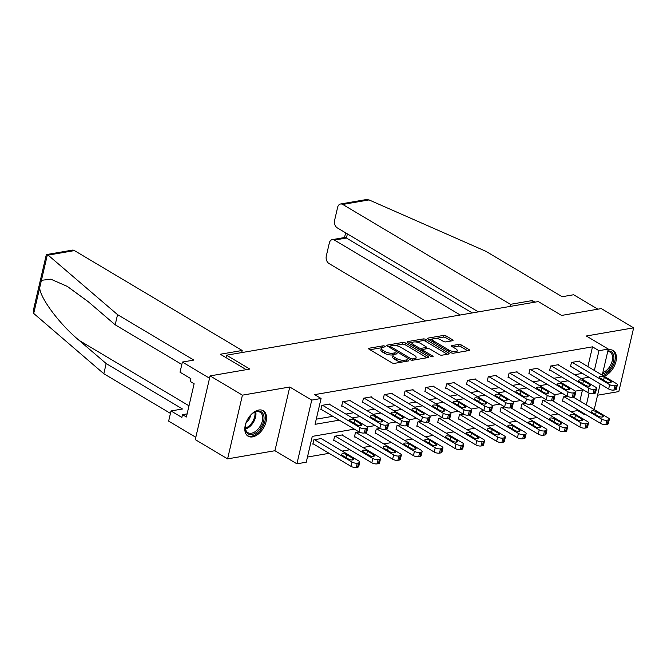 <?xml version="1.0" encoding="UTF-8"?>
<svg xmlns="http://www.w3.org/2000/svg" width="667" height="667" viewBox="0 0 667 667"><rect width="100%" height="100%" fill="white"/><g stroke="black" fill="none" stroke-linecap="round" stroke-linejoin="round"><path stroke-width="1" d="M384.851 346.206A1.309 0.475 13.1 0 0 383.041 345.831L369.134 348.224A1.868 0.684 13.1 0 0 368.593 348.558A1.868 0.684 13.1 0 0 369.101 349.208L391.946 362.815A1.868 0.684 13.1 0 0 394.53 363.34L408.437 360.955A1.309 0.475 13.1 0 0 408.821 360.722A1.309 0.475 13.1 0 0 408.462 360.263A1.309 0.475 13.1 0 0 406.653 359.897L404.861 360.205A5.97 2.184 13.1 0 1 396.607 358.504L394.706 357.37A5.97 2.184 13.1 0 1 393.08 355.294A5.97 2.184 13.1 0 1 394.831 354.227L396.632 353.919A1.309 0.475 13.1 0 0 397.015 353.685A1.309 0.475 13.1 0 0 396.657 353.235A1.309 0.475 13.1 0 0 394.847 352.86L393.055 353.177A5.97 2.184 13.1 0 1 384.801 351.476L382.9 350.342A5.97 2.184 13.1 0 1 381.274 348.266A5.97 2.184 13.1 0 1 383.025 347.199L384.826 346.89A1.309 0.475 13.1 0 0 385.209 346.657A1.309 0.475 13.1 0 0 384.851 346.206M604.102 376.255A14.824 9.046 120.8 0 0 615.324 363.665A14.824 9.046 120.8 0 0 613.148 350.525A14.824 9.046 120.8 0 0 608.696 349.833A14.824 9.046 120.8 0 0 608.096 349.958M258.804 410.022A14.824 9.046 120.8 0 0 246.323 421.994A14.824 9.046 120.8 0 0 248.091 436.193A14.824 9.046 120.8 0 0 252.551 436.885A14.824 9.046 120.8 0 0 265.032 424.921A14.824 9.046 120.8 0 0 263.265 410.722A14.824 9.046 120.8 0 0 258.804 410.022M452.493 340.754A1.868 0.684 13.1 0 0 453.043 340.42A1.868 0.684 13.1 0 0 452.534 339.77L446.123 335.96A1.868 0.684 13.1 0 0 443.547 335.426L428.106 338.086A1.868 0.684 13.1 0 0 427.555 338.419A1.868 0.684 13.1 0 0 428.064 339.061L450.917 352.668A1.868 0.684 13.1 0 0 453.493 353.202L468.934 350.542A1.868 0.684 13.1 0 0 469.485 350.208A1.868 0.684 13.1 0 0 468.976 349.566L461.231 344.947A1.868 0.684 13.1 0 0 458.654 344.422L452.043 345.556A1.868 0.684 13.1 0 0 451.492 345.89A1.868 0.684 13.1 0 0 452.001 346.54L455.844 348.824A4.986 1.826 13.1 0 1 457.203 350.559A4.986 1.826 13.1 0 1 453.985 351.517A4.986 1.826 13.1 0 1 448.841 350.033L433.8 341.07A4.986 1.826 13.1 0 1 432.441 339.336A4.986 1.826 13.1 0 1 435.659 338.377A4.986 1.826 13.1 0 1 440.804 339.87L443.305 341.362A1.868 0.684 13.1 0 0 445.889 341.888L452.493 340.754M587.902 366.608L592.496 346.84L598.966 350.692L608.296 349.083L602.234 375.146M210.088 375.896L242.421 395.156L227.597 458.871L195.264 439.62L210.088 375.896L249.825 369.068L226.547 355.203L538.302 301.576L561.581 315.433L601.317 308.596L633.65 327.847L586.31 335.993L608.296 349.083M227.597 458.871L274.929 450.725L289.761 387.01L242.421 395.156M289.761 387.01L311.747 400.1L321.077 398.491L315.066 424.329L339.286 420.16M592.496 346.84L314.616 394.647L321.077 398.491M405.419 342.955A1.868 0.684 13.1 0 0 402.843 342.429L387.394 345.081A1.868 0.684 13.1 0 0 386.852 345.414A1.868 0.684 13.1 0 0 387.36 346.065L410.205 359.671A1.868 0.684 13.1 0 0 412.79 360.205L428.231 357.545A1.868 0.684 13.1 0 0 428.781 357.212A1.868 0.684 13.1 0 0 428.272 356.562L405.419 342.955L405.019 344.681A1.868 0.684 13.1 0 0 402.443 344.147L394.647 345.489M407.745 341.587L423.195 338.928A1.868 0.684 13.1 0 1 425.771 339.461L448.624 353.06A1.868 0.684 13.1 0 1 449.133 353.71A1.868 0.684 13.1 0 1 448.583 354.044L441.971 355.186A1.868 0.684 13.1 0 1 439.395 354.652L430.132 349.133A1.868 0.684 13.1 0 0 427.547 348.599L423.161 349.358A1.868 0.684 13.1 0 0 422.62 349.691A1.868 0.684 13.1 0 0 423.128 350.333L432.775 356.086A1.309 0.475 13.1 0 1 433.133 356.537A1.309 0.475 13.1 0 1 432.283 356.787A1.309 0.475 13.1 0 1 430.94 356.395L407.712 342.563A1.868 0.684 13.1 0 1 407.203 341.913A1.868 0.684 13.1 0 1 407.745 341.587L407.545 342.454M597.565 395.223L618.826 391.571L633.65 327.847M226.547 355.203L225.988 357.62M316.275 419.159L332.816 416.308M345.873 414.065L353.618 412.731M366.675 410.488L374.42 409.154M387.469 406.912L395.223 405.578M408.271 403.327L416.025 402.001M429.073 399.75L436.827 398.416M449.875 396.173L457.62 394.839M470.677 392.596L478.422 391.262M491.479 389.019L499.224 387.685M512.281 385.434L520.027 384.109M533.083 381.858L540.829 380.523M553.885 378.281L561.631 376.947M574.687 374.704L582.433 373.37M329.74 404.46L329.84 404.01L321.844 405.386L320.844 409.688L321.511 409.58M350.542 400.884L350.642 400.433L342.646 401.809L341.646 406.111L342.304 405.995M371.344 397.299L371.444 396.857L363.448 398.232L362.439 402.534L363.106 402.418M392.146 393.722L392.246 393.272L384.25 394.647L383.242 398.958L383.909 398.841M412.94 390.145L413.048 389.695L405.044 391.07L404.044 395.381L404.711 395.264M433.742 386.568L433.85 386.118L425.846 387.494L424.846 391.796L425.513 391.687M454.544 382.991L454.652 382.541L446.648 383.917L445.648 388.219L446.315 388.102M475.346 379.415L475.454 378.964L467.45 380.34L466.45 384.642L467.117 384.525M496.148 375.829L496.256 375.379L488.252 376.755L487.252 381.065L487.919 380.949M516.95 372.253L517.058 371.802L509.054 373.178L508.054 377.489L508.721 377.372M537.752 368.676L537.86 368.226L529.856 369.601L528.856 373.904L529.523 373.795M558.554 365.099L558.663 364.649L550.659 366.025L549.658 370.327L550.325 370.218M579.356 361.522L579.456 361.072L571.461 362.448L570.46 366.75L571.127 366.633M307.454 457.045L329.106 453.318M342.163 451.075L349.908 449.741M362.965 447.49L370.71 446.165M383.767 443.914L391.512 442.58M404.569 440.337L412.314 439.003M425.371 436.76L433.116 435.426M446.173 433.183L453.919 431.849M466.975 429.598L474.721 428.272M487.769 426.021L495.523 424.687M508.571 422.444L516.325 421.11M529.373 418.868L537.127 417.534M550.175 415.291L557.92 413.957M570.977 411.706L577.672 410.555L577.839 409.846M579.881 401.05L582.483 389.895M321.719 438.903L321.827 438.452L313.823 439.828L312.823 444.13L313.49 444.022M342.521 435.326L342.63 434.876L334.626 436.251L333.625 440.553L334.292 440.437M359.205 432.024L355.428 432.675L354.427 436.977L355.094 436.86M380.007 428.439L376.23 429.089L375.229 433.4L375.896 433.283M400.809 424.862L397.032 425.513L396.031 429.823L396.698 429.706M421.611 421.286L417.834 421.936L416.833 426.238L417.5 426.13M442.413 417.709L438.636 418.359L437.635 422.661L438.302 422.545M463.215 414.132L459.438 414.782L458.437 419.084L459.104 418.968M484.017 410.555L480.24 411.197L479.239 415.508L479.906 415.391M504.819 406.97L501.042 407.62L500.042 411.931L500.709 411.814M525.621 403.393L521.844 404.044L520.844 408.346L521.502 408.237M546.423 399.816L542.646 400.467L541.637 404.769L542.304 404.652M567.225 396.24L563.448 396.89L562.439 401.192L563.106 401.075M585.192 414.224L584.142 414.407L584.3 413.698M577.672 410.555L584.142 414.407M354.36 429.139L312.264 436.385L306.253 462.214L296.915 463.815L311.747 400.1M274.929 450.725L296.915 463.815M600.192 383.942L594.222 409.588M594.364 370.46L598.966 350.692M352.334 417.917L360.08 416.583M373.136 414.34L380.882 413.006M393.939 410.755L401.684 409.43M414.741 407.178L422.486 405.844M435.543 403.602L443.288 402.268M456.345 400.025L464.09 398.691M477.147 396.448L484.892 395.114M497.949 392.863L505.694 391.537M518.751 389.286L526.496 387.952M539.553 385.709L547.299 384.375M560.347 382.133L568.101 380.799M581.149 378.556L588.903 377.222M583.175 389.778L575.329 391.129M562.373 393.355L554.527 394.706M541.571 396.932L533.725 398.282M520.769 400.508L512.923 401.859M499.967 404.094L492.121 405.444M479.173 407.67L471.319 409.021M458.371 411.247L450.517 412.598M437.569 414.824L429.715 416.175M416.767 418.401L408.913 419.751M395.965 421.986L388.111 423.337M375.162 425.563L367.317 426.913M586.351 404.902L589.086 393.13M381.274 348.266L380.874 349.992A5.97 2.184 13.1 0 0 382.499 352.059L382.9 350.342M393.447 354.761L392.655 354.894A5.97 2.184 13.1 0 1 384.4 353.193L382.499 352.059M393.08 355.294L392.68 357.02A5.97 2.184 13.1 0 0 394.305 359.096L394.706 357.37M402.318 362.006A5.97 2.184 13.1 0 1 396.206 360.23L394.305 359.096M381.641 347.732L369.985 349.733M426.988 357.762L405.019 344.681M390.203 346.256L388.244 346.59M390.612 345.898A1.309 0.475 13.1 0 0 390.228 346.131A1.309 0.475 13.1 0 0 390.587 346.582L410.647 358.529A1.309 0.475 13.1 0 0 412.448 358.896L414.349 358.571A5.97 2.184 13.1 0 0 416.1 357.504A5.97 2.184 13.1 0 0 414.474 355.428L400.759 347.265A5.97 2.184 13.1 0 0 392.513 345.573L390.612 345.898M415.333 359.763A5.97 2.184 13.1 0 0 415.699 359.23L416.1 357.504M408.596 343.088L412.456 342.429M415.399 341.921L422.795 340.645L423.195 338.928M447.34 354.26L425.371 341.179A1.868 0.684 13.1 0 0 422.795 340.645M420.51 343.405A4.986 1.826 13.1 0 0 415.374 341.921A4.986 1.826 13.1 0 0 412.148 342.88A4.986 1.826 13.1 0 0 413.507 344.614L418.809 347.765A1.868 0.684 13.1 0 0 421.386 348.299L425.771 347.54A1.868 0.684 13.1 0 0 426.321 347.207A1.868 0.684 13.1 0 0 425.813 346.565L420.51 343.405M412.148 342.88L411.747 344.597A4.986 1.826 13.1 0 0 411.764 344.981M420.268 350.042A1.868 0.684 13.1 0 0 420.985 350.017L421.386 348.299M422.603 349.741L420.985 350.017M432.441 339.336L432.041 341.062A4.986 1.826 13.1 0 0 432.058 341.437M451.376 352.893A4.986 1.826 13.1 0 0 453.335 353.218M456.562 352.668A4.986 1.826 13.1 0 0 456.803 352.284L457.203 350.559M467.692 350.759L460.83 346.673A1.868 0.684 13.1 0 0 458.254 346.14L452.885 347.065M451.251 340.97L445.723 337.677A1.868 0.684 13.1 0 0 443.146 337.143L435.884 338.394M432.675 338.944L428.948 339.586M312.931 443.68L351.025 466.366A3.802 1.392 -166.9 0 0 356.278 467.45L357.612 467.217A3.802 1.392 -166.9 0 0 358.729 466.541L359.73 462.231A3.802 1.392 13.1 0 0 358.696 460.914L321.161 438.569M359.73 462.231A3.802 1.392 13.1 0 1 358.613 462.915L357.279 463.14A3.802 1.392 13.1 0 1 352.026 462.064L314.49 439.711M352.835 458.346L346.632 454.652A3.043 1.117 13.1 0 0 343.497 453.743A3.043 1.117 13.1 0 0 341.537 454.327A3.043 1.117 13.1 0 0 342.363 455.386L348.574 459.079A3.043 1.117 13.1 0 0 351.701 459.988A3.043 1.117 13.1 0 0 353.668 459.405A3.043 1.117 13.1 0 0 352.835 458.346L352.459 459.988M329.173 404.127L366.708 426.471A3.802 1.392 13.1 0 1 367.742 427.797A3.802 1.392 13.1 0 1 366.625 428.472L365.291 428.698A3.802 1.392 13.1 0 1 360.038 427.622L322.511 405.269M320.944 409.238L359.038 431.924L360.038 427.622M360.855 423.904A3.043 1.117 -166.9 0 1 361.681 424.962A3.043 1.117 -166.9 0 1 359.713 425.546A3.043 1.117 -166.9 0 1 356.587 424.637L350.375 420.944A3.043 1.117 -166.9 0 1 349.55 419.885A3.043 1.117 -166.9 0 1 351.509 419.301A3.043 1.117 -166.9 0 1 354.644 420.21L360.855 423.904L360.472 425.546M367.742 427.797L366.742 432.099A3.802 1.392 -166.9 0 1 365.624 432.775L364.29 433.008A3.802 1.392 -166.9 0 1 359.038 431.924M256.803 432.133A12.831 7.829 -59.2 0 1 245.273 426.772A12.831 7.829 -59.2 0 1 252.485 413.548A12.831 7.829 -59.2 0 1 253.643 412.731A12.831 7.829 -59.2 0 1 263.907 416.283A12.831 7.829 -59.2 0 1 256.803 432.133M245.306 426.43A11.881 7.254 120.8 0 0 247.916 432.658A11.881 7.254 120.8 0 0 255.995 431.057A11.881 7.254 120.8 0 0 262.381 420.794A11.881 7.254 120.8 0 0 260.072 412.248A11.881 7.254 120.8 0 0 253.352 412.915M247.257 435.576A14.724 8.988 120.8 0 0 257.12 433.508A14.724 8.988 120.8 0 0 265.016 420.902A14.724 8.988 120.8 0 0 262.323 410.272M246.065 422.895A8.454 5.161 120.8 0 0 250.6 415.266M607.87 350.942A12.831 7.829 -59.2 0 1 613.915 358.529A12.831 7.829 -59.2 0 1 606.695 371.944A12.831 7.829 -59.2 0 1 602.468 374.137M602.818 372.628A11.881 7.254 120.8 0 0 605.886 370.869A11.881 7.254 120.8 0 0 612.273 360.605A11.881 7.254 120.8 0 0 609.963 352.059A11.881 7.254 120.8 0 0 607.762 351.409M602.985 375.588A14.724 8.988 120.8 0 0 607.012 373.32A14.724 8.988 120.8 0 0 614.907 360.714A14.724 8.988 120.8 0 0 612.214 350.083M46.64 254.552L72.269 250.142A5.703 4.002 80.2 0 1 74.437 250.592L48.116 255.119L46.265 254.894L33.35 310.413L33.709 313.448L103.81 373.712L106.17 363.548L182.475 408.988L171.01 410.955L181.874 417.425L182.516 414.674L186.393 416.983L194.13 383.75L190.245 381.441L190.887 378.681L180.023 372.211L182.391 362.056L209.546 378.222L195.806 437.294L168.643 421.119L171.01 410.955M181.824 364.482L115.191 324.804L88.211 301.676L67.35 286.435L50.809 279.173L41.421 280.315L39.678 287.81C40.245 298.357 59.905 324.537 79.19 340.428L106.17 363.548M115.191 324.804L117.55 314.641L193.855 360.08L182.391 362.056M48.116 255.119L117.55 314.641M103.81 373.712L170.444 413.39M241.687 352.601L242.179 350.475L74.437 250.592M246.248 369.676L220.31 354.235L242.179 350.475M187.119 413.882L182.516 414.674M534.984 302.143L532.333 300.559L510.463 304.327L342.721 204.444A5.703 4.002 -99.8 0 0 340.554 203.994A5.703 4.002 -99.8 0 0 337.635 207.295L334.592 220.385A5.703 4.002 -99.8 0 0 337.269 227.864L478.372 311.881M510.463 304.327L509.972 306.445M340.554 203.994L366.183 199.583L369.043 199.917L485.843 251.284L562.148 296.723L573.62 294.747L597.865 309.188M332.258 239.636L344.831 237.477L346.423 238.027L334.425 240.087A5.703 4.002 -99.8 0 0 332.258 239.636A5.703 4.002 -99.8 0 0 329.34 242.946L326.296 256.036A5.703 4.002 -99.8 0 0 328.973 263.507L425.488 320.977M334.425 240.087L460.23 314.999M532.333 300.559L531.841 302.685M347.39 233.884L346.423 238.027L472.236 312.94M333.733 440.103L371.827 462.79A3.802 1.392 -166.9 0 0 377.08 463.873L378.414 463.64A3.802 1.392 -166.9 0 0 379.531 462.965L380.532 458.654A3.802 1.392 13.1 0 0 379.498 457.337L341.963 434.984M380.532 458.654A3.802 1.392 13.1 0 1 379.415 459.338L378.081 459.563A3.802 1.392 13.1 0 1 372.828 458.487L335.293 436.135M373.637 454.769L367.434 451.075A3.043 1.117 13.1 0 0 364.299 450.167A3.043 1.117 13.1 0 0 362.339 450.75A3.043 1.117 13.1 0 0 363.165 451.809L369.368 455.503A3.043 1.117 13.1 0 0 372.503 456.411A3.043 1.117 13.1 0 0 374.47 455.828A3.043 1.117 13.1 0 0 373.637 454.769L373.253 456.411M354.536 436.526L392.63 459.213A3.802 1.392 -166.9 0 0 397.882 460.288L399.216 460.063A3.802 1.392 -166.9 0 0 400.325 459.38L401.334 455.077A3.802 1.392 13.1 0 0 400.3 453.76L365.191 432.85M401.334 455.077A3.802 1.392 13.1 0 1 400.217 455.761L398.883 455.986A3.802 1.392 13.1 0 1 393.63 454.902L356.095 432.558M394.439 451.192L388.236 447.499A3.043 1.117 13.1 0 0 385.101 446.59A3.043 1.117 13.1 0 0 383.133 447.173A3.043 1.117 13.1 0 0 383.967 448.232L390.17 451.926A3.043 1.117 13.1 0 0 393.305 452.835A3.043 1.117 13.1 0 0 395.264 452.251A3.043 1.117 13.1 0 0 394.439 451.192L394.055 452.826M349.975 400.55L387.51 422.895A3.802 1.392 13.1 0 1 388.544 424.212A3.802 1.392 13.1 0 1 387.427 424.896L386.093 425.121A3.802 1.392 13.1 0 1 380.84 424.045L343.313 401.692M341.746 405.661L379.84 428.347L380.84 424.045M381.657 420.327A3.043 1.117 -166.9 0 1 382.483 421.386A3.043 1.117 -166.9 0 1 380.515 421.969A3.043 1.117 -166.9 0 1 377.389 421.06L371.177 417.367A3.043 1.117 -166.9 0 1 370.352 416.308A3.043 1.117 -166.9 0 1 372.311 415.724A3.043 1.117 -166.9 0 1 375.446 416.633L381.657 420.327L381.274 421.969M388.544 424.212L387.544 428.522A3.802 1.392 -166.9 0 1 386.426 429.198L385.092 429.431A3.802 1.392 -166.9 0 1 379.84 428.347M370.777 396.965L408.312 419.318A3.802 1.392 13.1 0 1 409.346 420.635A3.802 1.392 13.1 0 1 408.229 421.319L406.895 421.544A3.802 1.392 13.1 0 1 401.642 420.46L364.115 398.116M362.548 402.084L400.642 424.771L401.642 420.46M402.451 416.75A3.043 1.117 -166.9 0 1 403.285 417.809A3.043 1.117 -166.9 0 1 401.317 418.392A3.043 1.117 -166.9 0 1 398.191 417.484L391.979 413.79A3.043 1.117 -166.9 0 1 391.154 412.731A3.043 1.117 -166.9 0 1 393.113 412.148A3.043 1.117 -166.9 0 1 396.248 413.056L402.451 416.75L402.076 418.392M409.346 420.635L408.346 424.946A3.802 1.392 -166.9 0 1 407.229 425.621L405.895 425.846A3.802 1.392 -166.9 0 1 400.642 424.771M375.338 432.95L413.432 455.628A3.802 1.392 -166.9 0 0 418.684 456.712L420.018 456.486A3.802 1.392 -166.9 0 0 421.127 455.803L422.136 451.501A3.802 1.392 13.1 0 0 421.094 450.183L385.985 429.273M422.136 451.501A3.802 1.392 13.1 0 1 421.019 452.176L419.685 452.409A3.802 1.392 13.1 0 1 414.432 451.326L376.897 428.981M415.241 447.615L409.029 443.914A3.043 1.117 13.1 0 0 405.903 443.013A3.043 1.117 13.1 0 0 403.935 443.597A3.043 1.117 13.1 0 0 404.769 444.647L410.972 448.349A3.043 1.117 13.1 0 0 414.107 449.258A3.043 1.117 13.1 0 0 416.066 448.666A3.043 1.117 13.1 0 0 415.241 447.615L414.857 449.25M396.14 429.373L434.234 452.051A3.802 1.392 -166.9 0 0 439.486 453.135L440.82 452.901A3.802 1.392 -166.9 0 0 441.929 452.226L442.93 447.924A3.802 1.392 13.1 0 0 441.896 446.598L406.787 425.696M442.93 447.924A3.802 1.392 13.1 0 1 441.821 448.599L440.487 448.833A3.802 1.392 13.1 0 1 435.234 447.749L397.699 425.396M436.043 444.039L429.831 440.337A3.043 1.117 13.1 0 0 426.705 439.436A3.043 1.117 13.1 0 0 424.737 440.02A3.043 1.117 13.1 0 0 425.571 441.07L431.774 444.772A3.043 1.117 13.1 0 0 434.909 445.673A3.043 1.117 13.1 0 0 436.868 445.089A3.043 1.117 13.1 0 0 436.043 444.039L435.659 445.673M416.933 425.788L455.027 448.474A3.802 1.392 -166.9 0 0 460.288 449.558L461.622 449.325A3.802 1.392 -166.9 0 0 462.731 448.649L463.732 444.347A3.802 1.392 13.1 0 0 462.698 443.021L427.589 422.119M463.732 444.347A3.802 1.392 13.1 0 1 462.623 445.022L461.289 445.248A3.802 1.392 13.1 0 1 456.036 444.172L418.501 421.819M456.845 440.453L450.634 436.76A3.043 1.117 13.1 0 0 447.507 435.851A3.043 1.117 13.1 0 0 445.539 436.435A3.043 1.117 13.1 0 0 446.373 437.494L452.576 441.187A3.043 1.117 13.1 0 0 455.711 442.096A3.043 1.117 13.1 0 0 457.67 441.512A3.043 1.117 13.1 0 0 456.845 440.453L456.461 442.096M391.579 393.388L429.114 415.741A3.802 1.392 13.1 0 1 430.148 417.058A3.802 1.392 13.1 0 1 429.031 417.734L427.697 417.967A3.802 1.392 13.1 0 1 422.444 416.883L384.909 394.539M383.35 398.507L421.444 421.194L422.444 416.883M423.253 413.173A3.043 1.117 -166.9 0 1 424.087 414.232A3.043 1.117 -166.9 0 1 422.119 414.816A3.043 1.117 -166.9 0 1 418.993 413.907L412.781 410.213A3.043 1.117 -166.9 0 1 411.956 409.154A3.043 1.117 -166.9 0 1 413.915 408.571A3.043 1.117 -166.9 0 1 417.05 409.471L423.253 413.173L422.878 414.807M430.148 417.058L429.148 421.361A3.802 1.392 -166.9 0 1 428.031 422.044L426.697 422.269A3.802 1.392 -166.9 0 1 421.444 421.194M412.381 389.811L449.917 412.156A3.802 1.392 13.1 0 1 450.95 413.482A3.802 1.392 13.1 0 1 449.833 414.157L448.499 414.39A3.802 1.392 13.1 0 1 443.247 413.307L405.711 390.962M404.152 394.931L442.246 417.609L443.247 413.307M444.055 409.596A3.043 1.117 -166.9 0 1 444.889 410.647A3.043 1.117 -166.9 0 1 442.921 411.231A3.043 1.117 -166.9 0 1 439.795 410.33L433.583 406.628A3.043 1.117 -166.9 0 1 432.758 405.578A3.043 1.117 -166.9 0 1 434.717 404.994A3.043 1.117 -166.9 0 1 437.852 405.895L444.055 409.596L443.68 411.231M450.95 413.482L449.95 417.784A3.802 1.392 -166.9 0 1 448.833 418.467L447.499 418.693A3.802 1.392 -166.9 0 1 442.246 417.609M433.183 386.235L470.719 408.579A3.802 1.392 13.1 0 1 471.752 409.905A3.802 1.392 13.1 0 1 470.635 410.58L469.301 410.805A3.802 1.392 13.1 0 1 464.049 409.73L426.513 387.377M424.954 391.354L463.048 414.032L464.049 409.73M464.857 406.011A3.043 1.117 -166.9 0 1 465.691 407.07A3.043 1.117 -166.9 0 1 463.723 407.654A3.043 1.117 -166.9 0 1 460.589 406.745L454.385 403.051A3.043 1.117 -166.9 0 1 453.56 401.993A3.043 1.117 -166.9 0 1 455.519 401.409A3.043 1.117 -166.9 0 1 458.654 402.318L464.857 406.011L464.474 407.654M471.752 409.905L470.752 414.207A3.802 1.392 -166.9 0 1 469.635 414.882L468.301 415.116A3.802 1.392 -166.9 0 1 463.048 414.032M437.735 422.211L475.829 444.897A3.802 1.392 -166.9 0 0 481.082 445.981L482.416 445.748A3.802 1.392 -166.9 0 0 483.533 445.072L484.534 440.762A3.802 1.392 13.1 0 0 483.5 439.445L448.391 418.543M484.534 440.762A3.802 1.392 13.1 0 1 483.425 441.446L482.091 441.671A3.802 1.392 13.1 0 1 476.838 440.595L439.303 418.242M477.647 436.877L471.436 433.183A3.043 1.117 13.1 0 0 468.309 432.274A3.043 1.117 13.1 0 0 466.341 432.858A3.043 1.117 13.1 0 0 467.167 433.917L473.378 437.61A3.043 1.117 13.1 0 0 476.513 438.519A3.043 1.117 13.1 0 0 478.472 437.936A3.043 1.117 13.1 0 0 477.647 436.877L477.264 438.519M453.985 382.658L491.521 405.002A3.802 1.392 13.1 0 1 492.554 406.32A3.802 1.392 13.1 0 1 491.437 407.003L490.103 407.229A3.802 1.392 13.1 0 1 484.851 406.153L447.315 383.8M445.756 387.769L483.85 410.455L484.851 406.153M485.659 402.434A3.043 1.117 -166.9 0 1 486.485 403.493A3.043 1.117 -166.9 0 1 484.525 404.077A3.043 1.117 -166.9 0 1 481.391 403.168L475.187 399.475A3.043 1.117 -166.9 0 1 474.354 398.416A3.043 1.117 -166.9 0 1 476.321 397.832A3.043 1.117 -166.9 0 1 479.456 398.741L485.659 402.434L485.276 404.077M492.554 406.32L491.546 410.63A3.802 1.392 -166.9 0 1 490.437 411.306L489.103 411.539A3.802 1.392 -166.9 0 1 483.85 410.455M458.537 418.634L496.632 441.321A3.802 1.392 -166.9 0 0 501.884 442.396L503.218 442.171A3.802 1.392 -166.9 0 0 504.335 441.487L505.336 437.185A3.802 1.392 13.1 0 0 504.302 435.868L469.193 414.957M505.336 437.185A3.802 1.392 13.1 0 1 504.227 437.869L502.893 438.094A3.802 1.392 13.1 0 1 497.632 437.01L460.105 414.666M498.449 433.3L492.238 429.606A3.043 1.117 13.1 0 0 489.111 428.698A3.043 1.117 13.1 0 0 487.143 429.281A3.043 1.117 13.1 0 0 487.969 430.34L494.18 434.034A3.043 1.117 13.1 0 0 497.315 434.942A3.043 1.117 13.1 0 0 499.275 434.359A3.043 1.117 13.1 0 0 498.449 433.3L498.066 434.942M474.787 379.073L512.314 401.426A3.802 1.392 13.1 0 1 513.357 402.743A3.802 1.392 13.1 0 1 512.239 403.427L510.905 403.652A3.802 1.392 13.1 0 1 505.653 402.568L468.117 380.223M466.558 384.192L504.652 406.878L505.653 402.568M506.461 398.858A3.043 1.117 -166.9 0 1 507.287 399.917A3.043 1.117 -166.9 0 1 505.328 400.5A3.043 1.117 -166.9 0 1 502.193 399.591L495.99 395.898A3.043 1.117 -166.9 0 1 495.156 394.839A3.043 1.117 -166.9 0 1 497.123 394.255A3.043 1.117 -166.9 0 1 500.25 395.164L506.461 398.858L506.078 400.5M513.357 402.743L512.348 407.053A3.802 1.392 -166.9 0 1 511.239 407.729L509.905 407.954A3.802 1.392 -166.9 0 1 504.652 406.878M479.34 415.057L517.434 437.744A3.802 1.392 -166.9 0 0 522.686 438.819L524.02 438.594A3.802 1.392 -166.9 0 0 525.137 437.911L526.138 433.608A3.802 1.392 13.1 0 0 525.104 432.291L489.995 411.381M526.138 433.608A3.802 1.392 13.1 0 1 525.021 434.284L523.695 434.517A3.802 1.392 13.1 0 1 518.434 433.433L480.907 411.089M519.251 429.723L513.04 426.021A3.043 1.117 13.1 0 0 509.905 425.121A3.043 1.117 13.1 0 0 507.946 425.704A3.043 1.117 13.1 0 0 508.771 426.763L514.982 430.457A3.043 1.117 13.1 0 0 518.117 431.366A3.043 1.117 13.1 0 0 520.077 430.782A3.043 1.117 13.1 0 0 519.251 429.723L518.868 431.357M495.589 375.496L533.116 397.849A3.802 1.392 13.1 0 1 534.15 399.166A3.802 1.392 13.1 0 1 533.041 399.841L531.707 400.075A3.802 1.392 13.1 0 1 526.455 398.991L488.919 376.647M487.36 380.615L525.454 403.302L526.455 398.991M527.264 395.281A3.043 1.117 -166.9 0 1 528.089 396.34A3.043 1.117 -166.9 0 1 526.13 396.923A3.043 1.117 -166.9 0 1 522.995 396.015L516.792 392.321A3.043 1.117 -166.9 0 1 515.958 391.262A3.043 1.117 -166.9 0 1 517.926 390.679A3.043 1.117 -166.9 0 1 521.052 391.587L527.264 395.281L526.88 396.915M534.15 399.166L533.15 403.468A3.802 1.392 -166.9 0 1 532.041 404.152L530.707 404.377A3.802 1.392 -166.9 0 1 525.454 403.302M500.142 411.481L538.236 434.159A3.802 1.392 -166.9 0 0 543.488 435.243L544.822 435.017A3.802 1.392 -166.9 0 0 545.939 434.334L546.94 430.032A3.802 1.392 13.1 0 0 545.906 428.706L510.797 407.804M546.94 430.032A3.802 1.392 13.1 0 1 545.823 430.707L544.489 430.94A3.802 1.392 13.1 0 1 539.236 429.856L501.709 407.504M540.053 426.146L533.842 422.444A3.043 1.117 13.1 0 0 530.707 421.544A3.043 1.117 13.1 0 0 528.748 422.128A3.043 1.117 13.1 0 0 529.573 423.178L535.784 426.88A3.043 1.117 13.1 0 0 538.911 427.78A3.043 1.117 13.1 0 0 540.879 427.197A3.043 1.117 13.1 0 0 540.053 426.146L539.67 427.78M516.391 371.919L553.918 394.264A3.802 1.392 13.1 0 1 554.952 395.589A3.802 1.392 13.1 0 1 553.843 396.265L552.509 396.498A3.802 1.392 13.1 0 1 547.257 395.414L509.721 373.07M508.154 377.038L546.248 399.716L547.257 395.414M548.066 391.704A3.043 1.117 -166.9 0 1 548.891 392.755A3.043 1.117 -166.9 0 1 546.932 393.338A3.043 1.117 -166.9 0 1 543.797 392.438L537.594 388.736A3.043 1.117 -166.9 0 1 536.76 387.685A3.043 1.117 -166.9 0 1 538.728 387.102A3.043 1.117 -166.9 0 1 541.854 388.002L548.066 391.704L547.682 393.338M554.952 395.589L553.952 399.892A3.802 1.392 -166.9 0 1 552.835 400.575L551.509 400.8A3.802 1.392 -166.9 0 1 546.248 399.716M520.944 407.904L559.038 430.582A3.802 1.392 -166.9 0 0 564.29 431.666L565.624 431.432A3.802 1.392 -166.9 0 0 566.742 430.757L567.742 426.455A3.802 1.392 13.1 0 0 566.708 425.129L531.599 404.227M567.742 426.455A3.802 1.392 13.1 0 1 566.625 427.13L565.291 427.355A3.802 1.392 13.1 0 1 560.038 426.28L522.511 403.927M560.855 422.561L554.644 418.868A3.043 1.117 13.1 0 0 551.509 417.959A3.043 1.117 13.1 0 0 549.55 418.543A3.043 1.117 13.1 0 0 550.375 419.601L556.586 423.295A3.043 1.117 13.1 0 0 559.713 424.204A3.043 1.117 13.1 0 0 561.681 423.62A3.043 1.117 13.1 0 0 560.855 422.561L560.472 424.204M537.193 368.342L574.721 390.687A3.802 1.392 13.1 0 1 575.754 392.013A3.802 1.392 13.1 0 1 574.646 392.688L573.312 392.921A3.802 1.392 13.1 0 1 568.059 391.837L530.523 369.485M528.956 373.462L567.05 396.14L568.059 391.837M568.868 388.119A3.043 1.117 -166.9 0 1 569.693 389.178A3.043 1.117 -166.9 0 1 567.734 389.761A3.043 1.117 -166.9 0 1 564.599 388.861L558.387 385.159A3.043 1.117 -166.9 0 1 557.562 384.1A3.043 1.117 -166.9 0 1 559.53 383.517A3.043 1.117 -166.9 0 1 562.656 384.425L568.868 388.119L568.484 389.761M575.754 392.013L574.754 396.315A3.802 1.392 -166.9 0 1 573.637 396.99L572.303 397.224A3.802 1.392 -166.9 0 1 567.05 396.14M541.746 404.319L579.84 427.005A3.802 1.392 -166.9 0 0 585.092 428.089L586.426 427.855A3.802 1.392 -166.9 0 0 587.544 427.18L588.544 422.87A3.802 1.392 13.1 0 0 587.51 421.552L552.401 400.65M588.544 422.87A3.802 1.392 13.1 0 1 587.427 423.553L586.093 423.778A3.802 1.392 13.1 0 1 580.84 422.703L543.313 400.35M581.649 418.984L575.446 415.291A3.043 1.117 13.1 0 0 572.311 414.382A3.043 1.117 13.1 0 0 570.352 414.966A3.043 1.117 13.1 0 0 571.177 416.025L577.389 419.718A3.043 1.117 13.1 0 0 580.515 420.627A3.043 1.117 13.1 0 0 582.483 420.043A3.043 1.117 13.1 0 0 581.649 418.984L581.274 420.627M557.996 364.766L595.523 387.11A3.802 1.392 13.1 0 1 596.556 388.427A3.802 1.392 13.1 0 1 595.448 389.111L594.114 389.336A3.802 1.392 13.1 0 1 588.853 388.261L551.326 365.908M549.758 369.877L587.852 392.563L588.853 388.261M589.67 384.542A3.043 1.117 -166.9 0 1 590.495 385.601A3.043 1.117 -166.9 0 1 588.536 386.185A3.043 1.117 -166.9 0 1 585.401 385.276L579.189 381.582A3.043 1.117 -166.9 0 1 578.364 380.523A3.043 1.117 -166.9 0 1 580.332 379.94A3.043 1.117 -166.9 0 1 583.458 380.849L589.67 384.542L589.286 386.185M596.556 388.427L595.556 392.738A3.802 1.392 -166.9 0 1 594.439 393.413L593.105 393.647A3.802 1.392 -166.9 0 1 587.852 392.563M562.548 400.742L600.642 423.428A3.802 1.392 -166.9 0 0 605.894 424.504L607.228 424.279A3.802 1.392 -166.9 0 0 608.346 423.603L609.346 419.293A3.802 1.392 13.1 0 0 608.312 417.976L573.203 397.065M609.346 419.293A3.802 1.392 13.1 0 1 608.229 419.977L606.895 420.202A3.802 1.392 13.1 0 1 601.642 419.118L564.115 396.773M602.451 415.408L596.248 411.714A3.043 1.117 13.1 0 0 593.113 410.805A3.043 1.117 13.1 0 0 591.154 411.389A3.043 1.117 13.1 0 0 591.979 412.448L598.191 416.141A3.043 1.117 13.1 0 0 601.317 417.05A3.043 1.117 13.1 0 0 603.285 416.466A3.043 1.117 13.1 0 0 602.451 415.408L602.076 417.05M578.789 361.18L616.325 383.533A3.802 1.392 13.1 0 1 617.359 384.851A3.802 1.392 13.1 0 1 616.241 385.534L614.916 385.759A3.802 1.392 13.1 0 1 609.655 384.676L572.128 362.331M570.56 366.3L608.654 388.986L609.655 384.676M610.472 380.965A3.043 1.117 -166.9 0 1 611.297 382.024A3.043 1.117 -166.9 0 1 609.338 382.608A3.043 1.117 -166.9 0 1 606.203 381.699L599.992 378.006A3.043 1.117 -166.9 0 1 599.166 376.947A3.043 1.117 -166.9 0 1 601.125 376.363A3.043 1.117 -166.9 0 1 604.26 377.272L610.472 380.965L610.088 382.608M617.359 384.851L616.358 389.161A3.802 1.392 -166.9 0 1 615.241 389.836L613.907 390.07A3.802 1.392 -166.9 0 1 608.654 388.986M382.716 347.265L383.041 345.831M406.328 361.314L406.653 359.897M394.522 354.294L394.847 352.86M384.4 353.193L384.801 351.476M392.655 354.894L393.055 353.177M396.206 360.23L396.607 358.504M404.527 361.622L404.861 360.205M368.934 349.099L369.134 348.224M428.031 357.579L428.272 356.562M387.193 345.956L387.394 345.081M402.443 344.147L402.843 342.429M390.295 347.815L390.587 346.582M410.355 359.755L410.647 358.529M412.139 360.23L412.448 358.896M414.015 359.988L414.349 358.571M425.371 341.179L425.771 339.461M448.391 354.077L448.624 353.06M422.836 351.576L423.128 350.333M432.608 356.787L432.775 356.086M413.223 345.848L413.507 344.614M418.526 348.999L418.809 347.765M425.446 348.966L425.771 347.54M433.508 342.304L433.8 341.07M448.558 351.267L448.841 350.033M451.842 346.431L452.043 345.556M458.254 346.14L458.654 344.422M460.83 346.673L461.231 344.947M468.743 350.575L468.976 349.566M427.897 338.953L428.106 338.086M443.146 337.143L443.547 335.426M445.723 337.677L446.123 335.96M452.301 340.787L452.534 339.77M352.026 462.064L351.025 466.366M357.279 463.14L356.278 467.45M358.613 462.915L357.612 467.217M345.956 457.529L346.632 454.652M365.624 432.775L366.625 428.472M364.29 433.008L365.291 428.698M354.644 420.21L353.977 423.086M255.736 411.864A11.881 7.254 -59.2 0 1 249.258 427.047A11.881 7.254 -59.2 0 1 245.514 429.031M245.364 428.164A11.489 7.012 120.8 0 0 248.549 426.38A11.489 7.012 120.8 0 0 254.911 412.148M47.39 254.677L41.421 280.315M39.678 287.81L33.709 313.448M188.994 405.803L79.19 340.428M369.043 199.917L342.721 204.444M372.828 458.487L371.827 462.79M378.081 459.563L377.08 463.873M379.415 459.338L378.414 463.64M366.758 453.952L367.434 451.075M393.63 454.902L392.63 459.213M398.883 455.986L397.882 460.288M400.217 455.761L399.216 460.063M387.56 450.375L388.236 447.499M386.426 429.198L387.427 424.896M385.092 429.431L386.093 425.121M375.446 416.633L374.779 419.51M407.229 425.621L408.229 421.319M405.895 425.846L406.895 421.544M396.248 413.056L395.581 415.933M414.432 451.326L413.432 455.628M419.685 452.409L418.684 456.712M421.019 452.176L420.018 456.486M408.362 446.79L409.029 443.914M435.234 447.749L434.234 452.051M440.487 448.833L439.486 453.135M441.821 448.599L440.82 452.901M429.164 443.213L429.831 440.337M456.036 444.172L455.027 448.474M461.289 445.248L460.288 449.558M462.623 445.022L461.622 449.325M449.967 439.636L450.634 436.76M428.031 422.044L429.031 417.734M426.697 422.269L427.697 417.967M417.05 409.471L416.383 412.348M448.833 418.467L449.833 414.157M447.499 418.693L448.499 414.39M437.852 405.895L437.177 408.771M469.635 414.882L470.635 410.58M468.301 415.116L469.301 410.805M458.654 402.318L457.979 405.194M476.838 440.595L475.829 444.897M482.091 441.671L481.082 445.981M483.425 441.446L482.416 445.748M470.769 436.06L471.436 433.183M490.437 411.306L491.437 407.003M489.103 411.539L490.103 407.229M479.456 398.741L478.781 401.617M497.632 437.01L496.632 441.321M502.893 438.094L501.884 442.396M504.227 437.869L503.218 442.171M491.571 432.483L492.238 429.606M511.239 407.729L512.239 403.427M509.905 407.954L510.905 403.652M500.25 395.164L499.583 398.041M518.434 433.433L517.434 437.744M523.695 434.517L522.686 438.819M525.021 434.284L524.02 438.594M512.373 428.898L513.04 426.021M532.041 404.152L533.041 399.841M530.707 404.377L531.707 400.075M521.052 391.587L520.385 394.455M539.236 429.856L538.236 434.159M544.489 430.94L543.488 435.243M545.823 430.707L544.822 435.017M533.175 425.321L533.842 422.444M552.835 400.575L553.843 396.265M551.509 400.8L552.509 396.498M541.854 388.002L541.187 390.879M560.038 426.28L559.038 430.582M565.291 427.355L564.29 431.666M566.625 427.13L565.624 431.432M553.977 421.744L554.644 418.868M573.637 396.99L574.646 392.688M572.303 397.224L573.312 392.921M562.656 384.425L561.989 387.302M580.84 422.703L579.84 427.005M586.093 423.778L585.092 428.089M587.427 423.553L586.426 427.855M574.779 418.167L575.446 415.291M594.439 393.413L595.448 389.111M593.105 393.647L594.114 389.336M583.458 380.849L582.791 383.725M601.642 419.118L600.642 423.428M606.895 420.202L605.894 424.504M608.229 419.977L607.228 424.279M595.581 414.591L596.248 411.714M615.241 389.836L616.241 385.534M613.907 390.07L614.916 385.759M604.26 377.272L603.593 380.148M389.895 347.574L390.228 346.131M422.261 351.226L422.62 349.691M425.93 348.883L426.321 347.207M344.531 237.527L345.623 232.833"/></g></svg>
